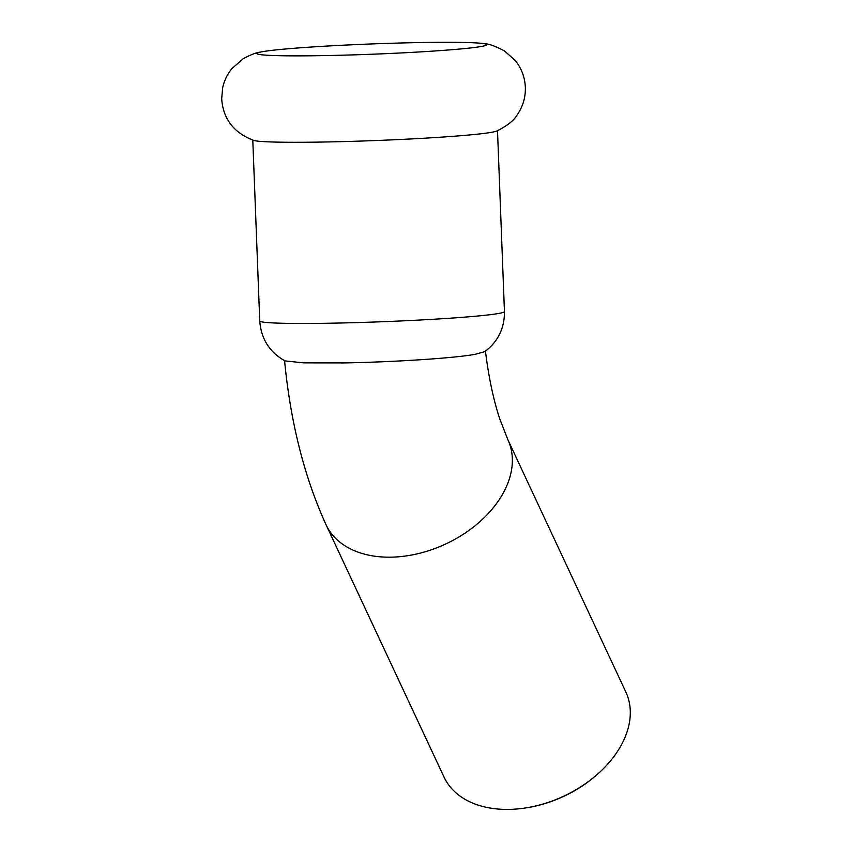 <?xml version="1.0" encoding="UTF-8"?>
<svg xmlns="http://www.w3.org/2000/svg" width="852" height="852" viewBox="0 0 852 852"><rect width="100%" height="100%" fill="white"/><g stroke="black" fill="none" stroke-linecap="round" stroke-linejoin="round"><path stroke-width="1.28" d="M260.403 52.089C256.186 52.568 250.403 54.816 243.033 58.831L231.829 68.682C227.303 74.252 224.257 80.578 222.681 87.66L221.69 98.768C223.086 118.939 233.767 132.827 253.736 140.42A122.443 5.474 -2.2 0 0 357.52 141.176A122.443 5.474 -2.2 0 0 487.152 132.997A122.443 5.474 -2.2 0 0 496.588 131.091C507.025 126.011 513.926 120.558 517.27 114.732C522.894 106.553 525.588 97.479 525.354 87.511C524.928 77.319 521.52 68.288 515.151 60.407L504.501 50.95C495.406 46.072 488.292 43.59 483.169 43.527A115.084 5.144 -2.2 0 0 418.108 42.6A115.084 5.144 -2.2 0 0 266.548 51.056A115.084 5.144 -2.2 0 0 260.403 52.089A115.084 5.144 -2.2 0 0 256.878 53.633A115.084 5.144 -2.2 0 0 349.746 54.986A115.084 5.144 -2.2 0 0 477.109 47.126A115.084 5.144 -2.2 0 0 486.801 44.805A115.084 5.144 -2.2 0 0 483.169 43.527M526.28 807.834L527.345 807.664A97.692 66.211 -25.1 0 0 595.921 775.597L596.73 774.894A100.366 68.032 154.9 0 1 526.28 807.834A100.366 68.032 154.9 0 1 509.123 809.4A100.366 68.032 154.9 0 1 444.02 777.067L326.082 524.832A100.366 68.032 154.9 0 0 391.185 557.165A100.366 68.032 154.9 0 0 485.533 516.355A100.366 68.032 154.9 0 0 507.909 439.802L499.751 418.864C493.414 399.705 488.633 377.01 485.395 350.779M507.909 439.802L625.858 692.037A100.366 68.032 154.9 0 1 596.73 774.894M484.852 351.61L475.384 354.272C453.978 358.277 392.186 362.079 344.325 362.92L303.653 362.856L285.058 360.918C269.562 352.249 261.127 338.936 259.743 320.97A122.443 5.474 -2.2 0 0 332.866 323.164A122.443 5.474 -2.2 0 0 494.107 314.175A122.443 5.474 -2.2 0 0 504.448 311.566C504.565 328.286 498.037 341.631 484.852 351.61M284.536 360.375C290.468 422.251 304.324 477.077 326.082 524.832M504.448 311.566L497.504 130.707M259.743 320.97L252.788 140.111"/></g></svg>
